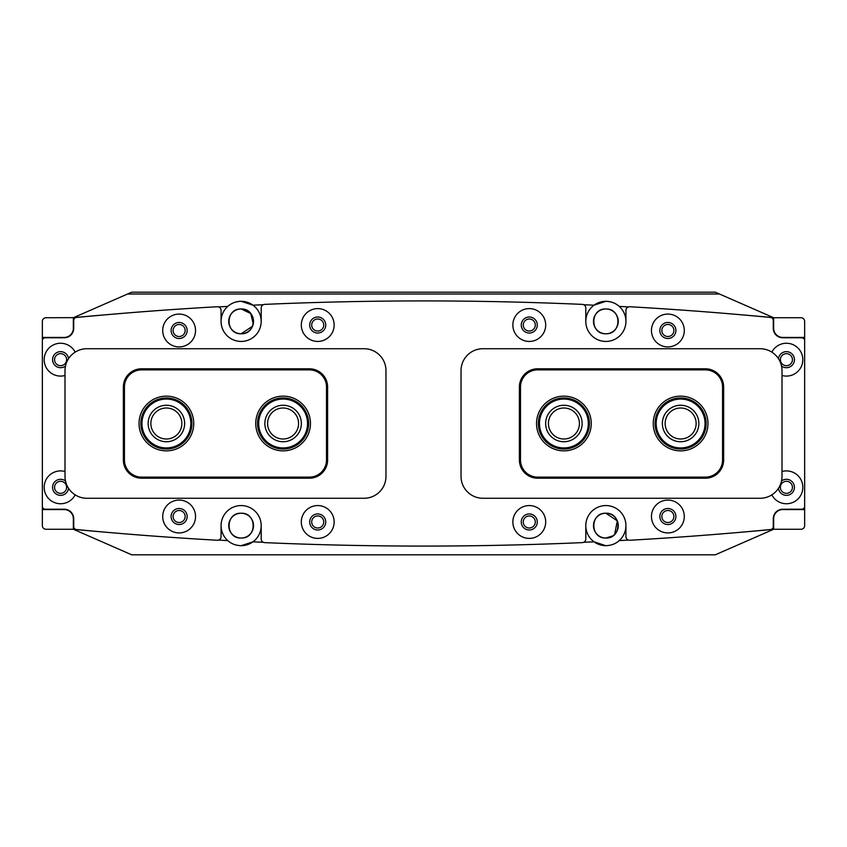 <?xml version="1.0" encoding="UTF-8"?>
<svg xmlns="http://www.w3.org/2000/svg" width="847" height="847" viewBox="0 0 847 847"><rect width="100%" height="100%" fill="white"/><g stroke="black" fill="none" stroke-linecap="round" stroke-linejoin="round"><path stroke-width="1.27" d="M317.731 515.961A6.014 6.014 0 0 0 311.707 521.974A6.014 6.014 0 0 0 317.731 527.999A6.014 6.014 0 0 0 323.745 521.974A6.014 6.014 0 0 0 317.731 515.961M529.269 515.961A6.014 6.014 0 0 0 523.255 521.974A6.014 6.014 0 0 0 529.269 527.999A6.014 6.014 0 0 0 535.293 521.974A6.014 6.014 0 0 0 529.269 515.961M179.13 510.487A6.014 6.014 0 0 0 173.106 516.511A6.014 6.014 0 0 0 179.13 522.525A6.014 6.014 0 0 0 185.144 516.511A6.014 6.014 0 0 0 179.13 510.487M667.87 510.487A6.014 6.014 0 0 0 661.856 516.511A6.014 6.014 0 0 0 667.87 522.525A6.014 6.014 0 0 0 673.894 516.511A6.014 6.014 0 0 0 667.87 510.487M317.731 319.001A6.014 6.014 0 0 0 311.707 325.026A6.014 6.014 0 0 0 317.731 331.039A6.014 6.014 0 0 0 323.745 325.026A6.014 6.014 0 0 0 317.731 319.001M529.269 319.001A6.014 6.014 0 0 0 523.255 325.026A6.014 6.014 0 0 0 529.269 331.039A6.014 6.014 0 0 0 535.293 325.026A6.014 6.014 0 0 0 529.269 319.001M179.13 324.475A6.014 6.014 0 0 0 173.106 330.489A6.014 6.014 0 0 0 179.13 336.513A6.014 6.014 0 0 0 185.144 330.489A6.014 6.014 0 0 0 179.13 324.475M667.87 324.475A6.014 6.014 0 0 0 661.856 330.489A6.014 6.014 0 0 0 667.87 336.513A6.014 6.014 0 0 0 673.894 330.489A6.014 6.014 0 0 0 667.87 324.475M612.804 535.907L605.87 538.025C589.851 538.798 589.872 512.446 605.87 513.229L617.304 520.841L614.647 534.383M241.13 513.229C225.133 512.456 225.122 538.787 241.13 538.025C257.149 538.798 257.128 512.446 241.13 513.229A12.398 12.398 0 0 0 228.732 525.627A12.398 12.398 0 0 0 241.13 538.025C225.111 538.798 225.143 512.446 241.13 513.229C257.128 512.456 257.149 538.787 241.13 538.025A12.398 12.398 0 0 0 253.528 525.627A12.398 12.398 0 0 0 241.13 513.229M605.87 538.025A12.398 12.398 0 0 1 593.472 525.627A12.398 12.398 0 0 1 605.87 513.229C589.872 512.456 589.851 538.787 605.87 538.025C621.889 538.798 621.857 512.446 605.87 513.229A12.398 12.398 0 0 1 618.268 525.627A12.398 12.398 0 0 1 605.87 538.025M605.87 333.771A12.398 12.398 0 0 1 593.472 321.373A12.398 12.398 0 0 1 605.87 308.975C589.819 308.329 589.808 334.438 605.87 333.771C589.819 334.438 589.819 308.319 605.87 308.975C621.92 308.329 621.931 334.438 605.87 333.771C621.92 334.438 621.92 308.319 605.87 308.975A12.398 12.398 0 0 1 618.268 321.373A12.398 12.398 0 0 1 605.87 333.771M583.742 542.271A3756.794 3756.794 0 0 0 594.022 541.815L605.87 545.69A20.063 20.063 0 0 1 585.806 525.627A20.063 20.063 0 0 1 605.87 505.564A20.063 20.063 0 0 1 619.231 540.587A3756.794 3756.794 0 0 0 628.495 540.09M628.495 306.91A3756.794 3756.794 0 0 0 619.231 306.413C615.801 303.237 611.343 301.532 605.87 301.31A20.063 20.063 0 0 1 625.933 321.373A20.063 20.063 0 0 1 605.87 341.436A20.063 20.063 0 0 1 594.022 305.185A20.063 20.063 0 0 1 605.87 301.31L594.022 305.185A3756.794 3756.794 0 0 0 583.742 304.729M252.544 326.233L241.13 333.771A12.398 12.398 0 0 0 253.528 321.373A12.398 12.398 0 0 0 241.13 308.975A12.398 12.398 0 0 0 228.732 321.373A12.398 12.398 0 0 0 241.13 333.771C225.08 334.438 225.08 308.319 241.13 308.975C225.08 308.329 225.069 334.438 241.13 333.771C257.181 334.438 257.181 308.319 241.13 308.975L250.744 313.538L253.264 323.914M241.13 545.69A20.063 20.063 0 0 0 252.978 541.815L241.13 545.69C235.657 545.468 231.199 543.763 227.769 540.587A20.063 20.063 0 0 1 221.067 525.627L221.067 536.606A3.642 3.642 0 0 1 217.213 540.248A3647.373 3647.373 0 0 1 76.357 529.523A2.922 2.922 0 0 1 73.721 526.622L73.721 518.692A9.486 9.486 0 0 0 64.234 509.216L45.272 509.216A2.922 2.922 0 0 1 42.35 506.294L42.35 340.706A2.922 2.922 0 0 1 45.272 337.784L64.234 337.784A9.486 9.486 0 0 0 73.721 328.308L73.721 320.378A2.922 2.922 0 0 1 76.357 317.477A3647.373 3647.373 0 0 1 217.213 306.752A3.642 3.642 0 0 1 221.067 310.394L221.067 321.373A20.063 20.063 0 0 0 241.13 341.436A20.063 20.063 0 0 0 252.978 305.185A3756.794 3756.794 0 0 1 263.258 304.729M218.505 306.91A3756.794 3756.794 0 0 1 227.769 306.413C231.199 303.237 235.657 301.532 241.13 301.31A20.063 20.063 0 0 0 221.067 321.373M127.537 294.015L719.463 294.015L715.292 292.194L131.709 292.194L73.53 317.646A3756.794 3756.794 0 0 1 108.776 314.523M241.13 301.31L252.978 305.185A20.063 20.063 0 0 0 241.13 301.31M738.224 314.523A3756.794 3756.794 0 0 1 773.47 317.646L719.463 294.015M431.155 554.806L415.845 554.806M738.224 532.477A3756.794 3756.794 0 0 0 773.47 529.354L715.292 554.806L131.709 554.806L73.35 529.269L73.35 516.088L73.35 529.269L45.992 529.269A3.642 3.642 0 0 1 42.35 525.627L42.35 321.373A3.642 3.642 0 0 1 45.992 317.731L73.53 317.646M773.47 529.354L773.65 518.692A9.116 9.116 0 0 1 782.766 509.576L804.65 509.576L804.65 525.627A3.642 3.642 0 0 1 801.008 529.269L773.65 529.269L773.65 518.692M773.65 328.308L773.65 317.731L801.008 317.731A3.642 3.642 0 0 1 804.65 321.373L804.65 337.424L782.766 337.424A9.116 9.116 0 0 1 773.65 328.308L773.47 317.646M73.35 328.308L73.35 317.731L73.35 328.308A9.116 9.116 0 0 1 64.234 337.424L42.35 337.424M73.53 529.354A3756.794 3756.794 0 0 0 108.776 532.477M218.505 540.09A3756.794 3756.794 0 0 0 227.769 540.587M263.258 542.271A3756.794 3756.794 0 0 1 252.978 541.815A20.063 20.063 0 0 0 241.13 505.564A20.063 20.063 0 0 0 221.067 525.627M605.87 545.69C611.343 545.468 615.801 543.763 619.231 540.587M665.139 423.5A15.5 15.5 0 0 0 680.639 439A15.5 15.5 0 0 0 696.139 423.5A15.5 15.5 0 0 0 680.639 408A15.5 15.5 0 0 0 665.139 423.5M548.422 423.5A15.5 15.5 0 0 0 563.922 439A15.5 15.5 0 0 0 579.422 423.5A15.5 15.5 0 0 0 563.922 408A15.5 15.5 0 0 0 548.422 423.5M181.861 423.5A15.5 15.5 0 0 0 166.361 408A15.5 15.5 0 0 0 150.861 423.5A15.5 15.5 0 0 0 166.361 439A15.5 15.5 0 0 0 181.861 423.5M298.578 423.5A15.5 15.5 0 0 0 283.078 408A15.5 15.5 0 0 0 267.578 423.5A15.5 15.5 0 0 0 283.078 439A15.5 15.5 0 0 0 298.578 423.5M142.052 425.649A24.436 24.436 0 0 0 168.542 447.841A24.436 24.436 0 0 0 190.734 421.351A24.436 24.436 0 0 0 164.244 399.159A24.436 24.436 0 0 0 142.052 425.649M191.824 421.255A25.526 25.526 0 0 1 168.638 448.931A25.526 25.526 0 0 1 140.962 425.745A25.526 25.526 0 0 1 164.149 398.069A25.526 25.526 0 0 1 191.824 421.255M148.225 425.099A18.232 18.232 0 0 1 164.794 405.332A18.232 18.232 0 0 1 184.561 421.901A18.232 18.232 0 0 1 167.992 441.668A18.232 18.232 0 0 1 148.225 425.099M539.465 422.822A24.436 24.436 0 0 0 563.213 447.925A24.436 24.436 0 0 0 588.316 424.178A24.436 24.436 0 0 0 564.568 399.075A24.436 24.436 0 0 0 539.465 422.822M589.417 424.209A25.526 25.526 0 0 1 563.181 449.026A25.526 25.526 0 0 1 538.374 422.791A25.526 25.526 0 0 1 564.6 397.974A25.526 25.526 0 0 1 589.417 424.209M545.659 422.992A18.232 18.232 0 0 1 564.398 405.268A18.232 18.232 0 0 1 582.122 424.008A18.232 18.232 0 0 1 563.382 441.732A18.232 18.232 0 0 1 545.659 422.992M261.977 435.771A24.436 24.436 0 0 0 295.37 444.633A24.436 24.436 0 0 0 304.242 411.229A24.436 24.436 0 0 0 270.839 402.367A24.436 24.436 0 0 0 261.977 435.771M305.185 410.679A25.526 25.526 0 0 1 295.921 445.586A25.526 25.526 0 0 1 261.024 436.321A25.526 25.526 0 0 1 270.288 401.414A25.526 25.526 0 0 1 305.185 410.679M267.334 432.658A18.232 18.232 0 0 1 273.952 407.725A18.232 18.232 0 0 1 298.885 414.342A18.232 18.232 0 0 1 292.257 439.275A18.232 18.232 0 0 1 267.334 432.658M659.093 435.083A24.436 24.436 0 0 0 692.19 445.014A24.436 24.436 0 0 0 702.121 411.917A24.436 24.436 0 0 0 669.024 401.986A24.436 24.436 0 0 0 659.093 435.083M703.084 411.398A25.526 25.526 0 0 1 692.708 445.977A25.526 25.526 0 0 1 658.13 435.602A25.526 25.526 0 0 1 668.505 401.023A25.526 25.526 0 0 1 703.084 411.398M664.546 432.15A18.232 18.232 0 0 1 671.967 407.439A18.232 18.232 0 0 1 696.668 414.85A18.232 18.232 0 0 1 689.257 439.561A18.232 18.232 0 0 1 664.546 432.15M651.459 516.511A16.411 16.411 0 0 0 667.87 532.922A16.411 16.411 0 0 0 684.291 516.511A16.411 16.411 0 0 0 667.87 500.09A16.411 16.411 0 0 0 651.459 516.511M659.845 516.511A8.025 8.025 0 0 0 667.87 524.537A8.025 8.025 0 0 0 675.895 516.511A8.025 8.025 0 0 0 667.87 508.486A8.025 8.025 0 0 0 659.845 516.511M512.859 521.974A16.411 16.411 0 0 0 529.269 538.396A16.411 16.411 0 0 0 545.69 521.974A16.411 16.411 0 0 0 529.269 505.564A16.411 16.411 0 0 0 512.859 521.974M521.254 521.974A8.025 8.025 0 0 0 529.269 530A8.025 8.025 0 0 0 537.294 521.974A8.025 8.025 0 0 0 529.269 513.96A8.025 8.025 0 0 0 521.254 521.974M651.459 330.489A16.411 16.411 0 0 0 667.87 346.91A16.411 16.411 0 0 0 684.291 330.489A16.411 16.411 0 0 0 667.87 314.078A16.411 16.411 0 0 0 651.459 330.489M659.845 330.489A8.025 8.025 0 0 0 667.87 338.514A8.025 8.025 0 0 0 675.895 330.489A8.025 8.025 0 0 0 667.87 322.463A8.025 8.025 0 0 0 659.845 330.489M512.859 325.026A16.411 16.411 0 0 0 529.269 341.436A16.411 16.411 0 0 0 545.69 325.026A16.411 16.411 0 0 0 529.269 308.604A16.411 16.411 0 0 0 512.859 325.026M521.254 325.026A8.025 8.025 0 0 0 529.269 333.04A8.025 8.025 0 0 0 537.294 325.026A8.025 8.025 0 0 0 529.269 317A8.025 8.025 0 0 0 521.254 325.026M64.997 471.514A16.411 16.411 0 0 0 44.171 487.332A16.411 16.411 0 0 0 75.161 494.87M65.484 480.969A8.025 8.025 0 0 0 52.567 487.332A8.025 8.025 0 0 0 60.084 495.336A8.025 8.025 0 0 0 68.543 488.338M771.839 494.87A16.411 16.411 0 0 0 802.829 487.332A16.411 16.411 0 0 0 782.003 471.514M778.457 488.338A8.025 8.025 0 0 0 786.916 495.336A8.025 8.025 0 0 0 789.955 480.133A8.025 8.025 0 0 0 781.516 480.969M162.709 516.511A16.411 16.411 0 0 0 179.13 532.922A16.411 16.411 0 0 0 195.541 516.511A16.411 16.411 0 0 0 179.13 500.09A16.411 16.411 0 0 0 162.709 516.511M171.105 516.511A8.025 8.025 0 0 0 179.13 524.537A8.025 8.025 0 0 0 187.155 516.511A8.025 8.025 0 0 0 179.13 508.486A8.025 8.025 0 0 0 171.105 516.511M301.31 521.974A16.411 16.411 0 0 0 317.731 538.396A16.411 16.411 0 0 0 334.142 521.974A16.411 16.411 0 0 0 317.731 505.564A16.411 16.411 0 0 0 301.31 521.974M309.706 521.974A8.025 8.025 0 0 0 317.731 530A8.025 8.025 0 0 0 325.746 521.974A8.025 8.025 0 0 0 317.731 513.96A8.025 8.025 0 0 0 309.706 521.974M75.161 352.13A16.411 16.411 0 0 0 44.171 359.668A16.411 16.411 0 0 0 64.997 375.486M68.543 358.662A8.025 8.025 0 0 0 60.084 351.664A8.025 8.025 0 0 0 57.045 366.867A8.025 8.025 0 0 0 65.484 366.031M782.003 375.486A16.411 16.411 0 0 0 802.829 359.668A16.411 16.411 0 0 0 771.839 352.13M781.516 366.031A8.025 8.025 0 0 0 794.433 359.668A8.025 8.025 0 0 0 786.916 351.664A8.025 8.025 0 0 0 778.457 358.662M162.709 330.489A16.411 16.411 0 0 0 179.13 346.91A16.411 16.411 0 0 0 195.541 330.489A16.411 16.411 0 0 0 179.13 314.078A16.411 16.411 0 0 0 162.709 330.489M171.105 330.489A8.025 8.025 0 0 0 179.13 338.514A8.025 8.025 0 0 0 187.155 330.489A8.025 8.025 0 0 0 179.13 322.463A8.025 8.025 0 0 0 171.105 330.489M301.31 325.026A16.411 16.411 0 0 0 317.731 341.436A16.411 16.411 0 0 0 334.142 325.026A16.411 16.411 0 0 0 317.731 308.604A16.411 16.411 0 0 0 301.31 325.026M309.706 325.026A8.025 8.025 0 0 0 317.731 333.04A8.025 8.025 0 0 0 325.746 325.026A8.025 8.025 0 0 0 317.731 317A8.025 8.025 0 0 0 309.706 325.026M585.806 525.627L585.806 538.978A3.642 3.642 0 0 1 582.323 542.62A3647.373 3647.373 0 0 1 264.677 542.62A3.642 3.642 0 0 1 261.194 538.978L261.194 525.627M625.933 525.627L625.933 536.606A3.642 3.642 0 0 0 629.787 540.248A3647.373 3647.373 0 0 0 770.643 529.523A2.922 2.922 0 0 0 773.279 526.622L773.279 518.692A9.486 9.486 0 0 1 782.766 509.216L801.728 509.216A2.922 2.922 0 0 0 804.65 506.294L804.65 340.706A2.922 2.922 0 0 0 801.728 337.784L782.766 337.784A9.486 9.486 0 0 1 773.279 328.308L773.279 320.378A2.922 2.922 0 0 0 770.643 317.477A3647.373 3647.373 0 0 0 629.787 306.752A3.642 3.642 0 0 0 625.933 310.394L625.933 321.373M585.806 321.373L585.806 308.022A3.642 3.642 0 0 0 582.323 304.38A3647.373 3647.373 0 0 0 264.677 304.38A3.642 3.642 0 0 0 261.194 308.022L261.194 321.373M54.568 359.668A6.014 6.014 0 0 0 60.582 365.692A6.014 6.014 0 0 0 66.606 359.668A6.014 6.014 0 0 0 60.582 353.654A6.014 6.014 0 0 0 54.568 359.668M54.568 487.332A6.014 6.014 0 0 0 60.582 493.346A6.014 6.014 0 0 0 66.606 487.332A6.014 6.014 0 0 0 60.582 481.308A6.014 6.014 0 0 0 54.568 487.332M42.35 509.576L64.234 509.576A9.116 9.116 0 0 1 73.35 518.692M792.432 487.332A6.014 6.014 0 0 0 786.418 481.308A6.014 6.014 0 0 0 780.394 487.332A6.014 6.014 0 0 0 786.418 493.346A6.014 6.014 0 0 0 792.432 487.332M792.432 359.668A6.014 6.014 0 0 0 786.418 353.654A6.014 6.014 0 0 0 780.394 359.668A6.014 6.014 0 0 0 786.418 365.692A6.014 6.014 0 0 0 792.432 359.668M804.65 337.424L804.65 509.576M139.035 423.5A27.358 27.358 0 0 1 166.393 396.142A27.358 27.358 0 0 1 193.751 423.5A27.358 27.358 0 0 1 166.393 450.858A27.358 27.358 0 0 1 139.035 423.5M255.752 423.5A27.358 27.358 0 0 1 283.11 396.142A27.358 27.358 0 0 1 310.468 423.5A27.358 27.358 0 0 1 283.11 450.858A27.358 27.358 0 0 1 255.752 423.5M141.587 478.206A18.232 18.232 0 0 1 123.355 459.974L123.355 387.026A18.232 18.232 0 0 1 141.587 368.794L309.367 368.794A18.232 18.232 0 0 1 327.609 387.026L327.609 459.974A18.232 18.232 0 0 1 309.367 478.206L141.587 478.206L141.587 477.115L309.367 477.115A17.141 17.141 0 0 0 326.508 459.974L326.508 387.026A17.141 17.141 0 0 0 309.367 369.885L141.587 369.885A17.141 17.141 0 0 0 124.445 387.026L124.445 459.974A17.141 17.141 0 0 0 141.587 477.115M707.965 423.5A27.358 27.358 0 0 1 680.607 450.858A27.358 27.358 0 0 1 653.249 423.5A27.358 27.358 0 0 1 680.607 396.142A27.358 27.358 0 0 1 707.965 423.5M591.248 423.5A27.358 27.358 0 0 1 563.89 450.858A27.358 27.358 0 0 1 536.532 423.5A27.358 27.358 0 0 1 563.89 396.142A27.358 27.358 0 0 1 591.248 423.5M705.413 368.794A18.232 18.232 0 0 1 723.645 387.026L723.645 459.974A18.232 18.232 0 0 1 705.413 478.206L537.633 478.206A18.232 18.232 0 0 1 519.391 459.974L519.391 387.026A18.232 18.232 0 0 1 537.633 368.794L705.413 368.794L705.413 369.885L537.633 369.885A17.141 17.141 0 0 0 520.492 387.026L520.492 459.974A17.141 17.141 0 0 0 537.633 477.115L705.413 477.115A17.141 17.141 0 0 0 722.555 459.974L722.555 387.026A17.141 17.141 0 0 0 705.413 369.885M64.997 370.615A21.884 21.884 0 0 1 86.881 348.731L364.083 348.731A21.884 21.884 0 0 1 385.967 370.615L385.967 476.385A21.884 21.884 0 0 1 364.083 498.269L86.881 498.269A21.884 21.884 0 0 1 64.997 476.385L64.997 370.615M461.033 370.615A21.884 21.884 0 0 1 482.917 348.731L760.119 348.731A21.884 21.884 0 0 1 782.003 370.615L782.003 476.385A21.884 21.884 0 0 1 760.119 498.269L482.917 498.269A21.884 21.884 0 0 1 461.033 476.385L461.033 370.615M309.367 368.794L309.367 369.885M141.587 369.885L141.587 368.794M124.445 387.026L123.355 387.026M327.609 387.026L326.508 387.026M124.445 459.974L123.355 459.974M327.609 459.974L326.508 459.974M309.367 478.206L309.367 477.115M537.633 478.206L537.633 477.115M705.413 477.115L705.413 478.206M722.555 459.974L723.645 459.974M519.391 459.974L520.492 459.974M722.555 387.026L723.645 387.026M519.391 387.026L520.492 387.026M537.633 368.794L537.633 369.885"/></g></svg>
